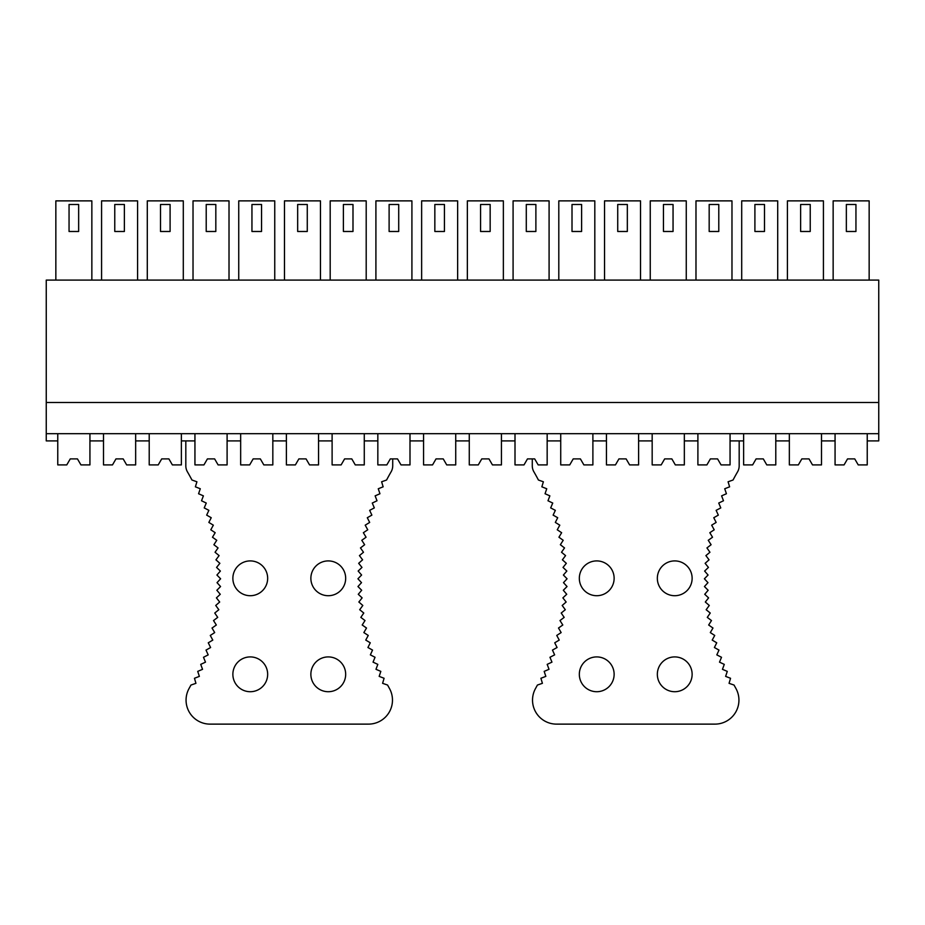 <?xml version="1.0" encoding="UTF-8"?>
<svg xmlns="http://www.w3.org/2000/svg" width="925" height="925" viewBox="0 0 925 925"><rect width="100%" height="100%" fill="white"/><g stroke="black" fill="none" stroke-linecap="round" stroke-linejoin="round"><path stroke-width="1.39" d="M46.25 402.491L878.75 402.491L878.75 280.09L46.25 280.09L46.25 440.901L57.766 440.901L57.766 464.905L66.773 464.905L70.254 458.904L77.457 458.904L80.938 464.905L89.933 464.905L89.933 440.901L103.496 440.901L103.496 464.905L112.492 464.905L115.972 458.904L123.175 458.904L126.656 464.905L135.651 464.905L135.651 440.901L149.214 440.901L149.214 464.905L158.221 464.905L161.702 458.904L168.893 458.904L172.374 464.905L181.381 464.905L181.381 440.901L194.944 440.901L194.944 464.905L203.939 464.905L207.42 458.904L214.623 458.904L218.103 464.905L227.099 464.905L227.099 440.901L240.662 440.901L240.662 464.905L249.669 464.905L253.149 458.904L260.341 458.904L263.822 464.905L272.829 464.905L272.829 440.901L286.392 440.901L286.392 464.905L295.387 464.905L298.868 458.904L306.071 458.904L309.551 464.905L318.547 464.905L318.547 440.901L332.11 440.901L332.11 464.905L341.117 464.905L344.597 458.904L351.789 458.904L355.269 464.905L364.277 464.905L364.277 440.901L377.839 440.901L377.839 464.905L386.835 464.905L390.315 458.904L397.519 458.904L400.999 464.905L409.995 464.905L409.995 440.901L423.558 440.901L423.558 464.905L432.553 464.905L436.033 458.904L443.237 458.904L446.717 464.905L455.724 464.905L455.724 440.901L469.276 440.901L469.276 464.905L478.283 464.905L481.763 458.904L488.967 458.904L492.447 464.905L501.442 464.905L501.442 440.901L515.005 440.901L515.005 464.905L524.001 464.905L527.481 458.904L534.685 458.904L538.165 464.905L547.161 464.905L547.161 440.901L560.723 440.901L560.723 464.905L569.731 464.905L573.211 458.904L580.403 458.904L583.883 464.905L592.89 464.905L592.89 440.901L606.453 440.901L606.453 464.905L615.449 464.905L618.929 458.904L626.132 458.904L629.613 464.905L638.608 464.905L638.608 440.901L652.171 440.901L652.171 464.905L661.178 464.905L664.659 458.904L671.851 458.904L675.331 464.905L684.338 464.905L684.338 440.901L697.901 440.901L697.901 464.905L706.897 464.905L710.377 458.904L717.58 458.904L721.061 464.905L730.056 464.905L730.056 440.901L743.619 440.901L743.619 464.905L752.626 464.905L756.107 458.904L763.298 458.904L766.779 464.905L775.786 464.905L775.786 440.901L789.349 440.901L789.349 464.905L798.344 464.905L801.825 458.904L809.028 458.904L812.508 464.905L821.504 464.905L821.504 440.901L835.067 440.901L835.067 433.698M835.067 440.901L835.067 464.905L844.062 464.905L847.543 458.904L854.746 458.904L858.227 464.905L867.234 464.905L867.234 440.901L878.75 440.901L878.75 433.698L46.25 433.698M57.766 440.901L57.766 433.698M103.496 440.901L103.496 433.698M89.933 440.901L89.933 433.698M135.651 440.901L135.651 433.698M149.214 440.901L149.214 433.698M181.381 440.901L181.381 433.698M194.944 440.901L194.944 433.698M240.662 440.901L240.662 433.698M227.099 440.901L227.099 433.698M286.392 440.901L286.392 433.698M272.829 440.901L272.829 433.698M332.11 440.901L332.11 433.698M318.547 440.901L318.547 433.698M377.839 440.901L377.839 433.698M364.277 440.901L364.277 433.698M423.558 440.901L423.558 433.698M409.995 440.901L409.995 433.698M469.276 440.901L469.276 433.698M455.724 440.901L455.724 433.698M515.005 440.901L515.005 433.698M501.442 440.901L501.442 433.698M547.161 440.901L547.161 433.698M560.723 440.901L560.723 433.698M592.89 440.901L592.89 433.698M606.453 440.901L606.453 433.698M638.608 440.901L638.608 433.698M652.171 440.901L652.171 433.698M684.338 440.901L684.338 433.698M697.901 440.901L697.901 433.698M743.619 440.901L743.619 433.698M730.056 440.901L730.056 433.698M789.349 440.901L789.349 433.698M775.786 440.901L775.786 433.698M821.504 440.901L821.504 433.698M867.234 440.901L867.234 433.698M878.75 402.491L878.75 433.698M78.648 204.483L69.051 204.483L69.051 231.481L78.648 231.481L78.648 204.483M55.847 280.09L55.847 200.875L91.852 200.875L91.852 280.09M124.378 204.483L114.769 204.483L114.769 231.481L124.378 231.481L124.378 204.483M101.577 280.09L101.577 200.875L137.582 200.875L137.582 280.09M170.096 204.483L160.499 204.483L160.499 231.481L170.096 231.481L170.096 204.483M147.295 280.09L147.295 200.875L183.3 200.875L183.3 280.09M215.826 204.483L206.217 204.483L206.217 231.481L215.826 231.481L215.826 204.483M193.024 280.09L193.024 200.875L229.018 200.875L229.018 280.09M261.544 204.483L251.947 204.483L251.947 231.481L261.544 231.481L261.544 204.483M238.742 280.09L238.742 200.875L274.748 200.875L274.748 280.09M307.273 204.483L297.665 204.483L297.665 231.481L307.273 231.481L307.273 204.483M284.472 280.09L284.472 200.875L320.466 200.875L320.466 280.09M352.992 204.483L343.395 204.483L343.395 231.481L352.992 231.481L352.992 204.483M330.19 280.09L330.19 200.875L366.196 200.875L366.196 280.09M398.71 204.483L389.113 204.483L389.113 231.481L398.71 231.481L398.71 204.483M375.908 280.09L375.908 200.875L411.914 200.875L411.914 280.09M444.439 204.483L434.842 204.483L434.842 231.481L444.439 231.481L444.439 204.483M421.638 280.09L421.638 200.875L457.644 200.875L457.644 280.09M490.158 204.483L480.561 204.483L480.561 231.481L490.158 231.481L490.158 204.483M467.356 280.09L467.356 200.875L503.362 200.875L503.362 280.09M535.887 204.483L526.29 204.483L526.29 231.481L535.887 231.481L535.887 204.483M513.086 280.09L513.086 200.875L549.092 200.875L549.092 280.09M581.605 204.483L572.008 204.483L572.008 231.481L581.605 231.481L581.605 204.483M558.804 280.09L558.804 200.875L594.81 200.875L594.81 280.09M627.335 204.483L617.727 204.483L617.727 231.481L627.335 231.481L627.335 204.483M604.534 280.09L604.534 200.875L640.528 200.875L640.528 280.09M673.053 204.483L663.456 204.483L663.456 231.481L673.053 231.481L673.053 204.483M650.252 280.09L650.252 200.875L686.257 200.875L686.257 280.09M718.783 204.483L709.174 204.483L709.174 231.481L718.783 231.481L718.783 204.483M695.982 280.09L695.982 200.875L731.976 200.875L731.976 280.09M764.501 204.483L754.904 204.483L754.904 231.481L764.501 231.481L764.501 204.483M741.7 280.09L741.7 200.875L777.705 200.875L777.705 280.09M810.231 204.483L800.622 204.483L800.622 231.481L810.231 231.481L810.231 204.483M787.418 280.09L787.418 200.875L823.423 200.875L823.423 280.09M855.949 204.483L846.352 204.483L846.352 231.481L855.949 231.481L855.949 204.483M833.147 280.09L833.147 200.875L869.153 200.875L869.153 280.09M185.821 440.901L185.821 465.818A12.06 12.06 0 0 0 187.451 471.877A218.369 218.369 0 0 1 191.949 480.006L196.921 481.786L195.383 486.828L200.286 488.758L198.574 493.742L203.396 495.858L201.523 500.772L206.263 503.05L204.217 507.906L208.877 510.346L206.668 515.121L211.235 517.722L208.853 522.417M208.264 642.794L210.611 647.523L206.009 650.09L208.183 654.877L203.488 657.282L205.5 662.15L200.725 664.381L202.552 669.318L197.719 671.388L199.372 676.383L194.458 678.279L195.938 683.332L190.955 685.055A218.369 218.369 0 0 1 189.128 688.385A24.004 24.004 0 0 0 210.056 724.125L368.474 724.125A24.004 24.004 0 0 0 389.506 688.558L387.575 685.043L382.592 683.321L384.083 678.268L379.169 676.372L380.822 671.377L375.978 669.307L377.816 664.37L373.041 662.138L375.041 657.27L370.358 654.865L372.532 650.078L367.93 647.512L370.266 642.794L365.757 640.077L368.254 635.44L363.849 632.573L366.508 628.029L362.195 624.999L365.017 620.548L360.819 617.38L363.791 613.032L359.698 609.714L362.82 605.47L358.854 602.013L362.126 597.874L358.276 594.278L361.687 590.266L357.963 586.543L361.513 582.646L357.929 578.796L361.606 575.026L358.16 571.049L361.976 567.418L358.669 563.313L362.6 559.822L359.432 555.613L363.49 552.248L360.472 547.935L364.647 544.721L361.791 540.293L366.069 537.228L363.363 532.707L367.745 529.794L365.202 525.18L369.676 522.417L367.294 517.722L371.873 515.121L369.653 510.346L374.324 507.906L372.266 503.05L377.018 500.772L375.134 495.858L379.955 493.742L378.256 488.758L383.147 486.816L381.62 481.786L386.581 480.017A218.358 218.358 0 0 1 391.287 471.507A12.06 12.06 0 0 0 392.72 465.818L392.72 458.904M232.869 578.31A17.402 17.402 0 0 0 250.27 595.712A17.402 17.402 0 0 0 267.66 578.31A17.402 17.402 0 0 0 250.27 560.908A17.402 17.402 0 0 0 232.869 578.31M208.842 522.417L213.34 525.18L210.796 529.794L215.178 532.707L212.472 537.228L216.751 540.304L213.895 544.721L218.057 547.935L215.051 552.248L219.098 555.613L215.941 559.822L219.873 563.325L216.566 567.418L220.381 571.06L216.924 575.038M216.924 575.026L220.613 578.796L217.028 582.658L220.566 586.543L216.855 590.277L220.266 594.289L216.415 597.885L219.688 602.013L215.722 605.47L218.843 609.714L214.75 613.032L217.722 617.38L213.525 620.559L216.334 625.011L212.033 628.04M212.022 628.029L214.692 632.584L210.276 635.452M210.276 635.44L212.785 640.088L208.275 642.806M310.869 578.31A17.402 17.402 0 0 0 328.271 595.712A17.402 17.402 0 0 0 345.672 578.31A17.402 17.402 0 0 0 328.271 560.908A17.402 17.402 0 0 0 310.869 578.31M232.869 674.313A17.402 17.402 0 0 0 250.27 691.715A17.402 17.402 0 0 0 267.66 674.313A17.402 17.402 0 0 0 250.27 656.912A17.402 17.402 0 0 0 232.869 674.313M310.869 674.313A17.402 17.402 0 0 0 328.271 691.715A17.402 17.402 0 0 0 345.672 674.313A17.402 17.402 0 0 0 328.271 656.912A17.402 17.402 0 0 0 310.869 674.313M739.179 440.901L739.179 465.818A12.06 12.06 0 0 1 737.549 471.877A218.369 218.369 0 0 0 733.051 480.006L728.079 481.786L729.617 486.828L724.714 488.758L726.426 493.742L721.604 495.858L723.477 500.772L718.737 503.05L720.783 507.906L716.123 510.346L718.332 515.121L713.765 517.722L716.147 522.417M716.736 642.794L714.389 647.523L718.991 650.09L716.817 654.877L721.512 657.282L719.5 662.15L724.275 664.381L722.448 669.318L727.281 671.388L725.628 676.383L730.542 678.279L729.062 683.332L734.045 685.055A218.369 218.369 0 0 0 735.872 688.385A24.004 24.004 0 0 1 714.944 724.125L556.526 724.125A24.004 24.004 0 0 1 535.494 688.558L537.425 685.043L542.408 683.321L540.917 678.268L545.831 676.372L544.178 671.377L549.022 669.307L547.184 664.37L551.959 662.138L549.959 657.27L554.642 654.865L552.468 650.078L557.07 647.512L554.734 642.794L559.243 640.077L556.746 635.44L561.151 632.573L558.492 628.029L562.805 624.999L559.983 620.548L564.181 617.38L561.209 613.032L565.302 609.714L562.18 605.47L566.146 602.013L562.874 597.874L566.724 594.278L563.313 590.266L567.037 586.543L563.487 582.646L567.071 578.796L563.394 575.026L566.84 571.049L563.024 567.418L566.331 563.313L562.4 559.822L565.568 555.613L561.51 552.248L564.528 547.935L560.353 544.721L563.209 540.293L558.931 537.228L561.637 532.707L557.255 529.794L559.798 525.18L555.324 522.417L557.706 517.722L553.127 515.121L555.347 510.346L550.676 507.906L552.734 503.05L547.982 500.772L549.866 495.858L545.045 493.742L546.744 488.758L541.853 486.816L543.38 481.786L538.419 480.017A218.358 218.358 0 0 0 533.713 471.507A12.06 12.06 0 0 1 532.28 465.818L532.28 458.904M692.131 578.31A17.402 17.402 0 0 1 674.73 595.712A17.402 17.402 0 0 1 657.34 578.31A17.402 17.402 0 0 1 674.73 560.908A17.402 17.402 0 0 1 692.131 578.31M714.724 635.44L712.215 640.088L716.725 642.806M712.978 628.029L710.308 632.584L714.724 635.452M708.076 575.026L704.388 578.796L707.972 582.658L704.434 586.543L708.145 590.277L704.734 594.289L708.585 597.885L705.312 602.013L709.278 605.47L706.157 609.714L710.25 613.032L707.278 617.38L711.475 620.559L708.666 625.011L712.967 628.04M716.158 522.417L711.66 525.18L714.204 529.794L709.822 532.707L712.528 537.228L708.249 540.304L711.105 544.721L706.943 547.935L709.949 552.248L705.902 555.613L709.059 559.822L705.128 563.325L708.434 567.418L704.619 571.06L708.076 575.038M614.131 578.31A17.402 17.402 0 0 0 596.729 560.908A17.402 17.402 0 0 0 579.327 578.31A17.402 17.402 0 0 0 596.729 595.712A17.402 17.402 0 0 0 614.131 578.31M692.131 674.313A17.402 17.402 0 0 0 674.73 656.912A17.402 17.402 0 0 0 657.34 674.313A17.402 17.402 0 0 0 674.73 691.715A17.402 17.402 0 0 0 692.131 674.313M614.131 674.313A17.402 17.402 0 0 0 596.729 656.912A17.402 17.402 0 0 0 579.327 674.313A17.402 17.402 0 0 0 596.729 691.715A17.402 17.402 0 0 0 614.131 674.313M70.254 458.904L77.457 458.904M115.972 458.904L123.175 458.904M161.702 458.904L168.893 458.904M207.42 458.904L214.623 458.904M253.149 458.904L260.341 458.904M298.868 458.904L306.071 458.904M344.597 458.904L351.789 458.904M390.315 458.904L397.519 458.904M436.033 458.904L443.237 458.904M481.763 458.904L488.967 458.904M527.481 458.904L534.685 458.904M573.211 458.904L580.403 458.904M618.929 458.904L626.132 458.904M664.659 458.904L671.851 458.904M710.377 458.904L717.58 458.904M756.107 458.904L763.298 458.904M801.825 458.904L809.028 458.904M847.543 458.904L854.746 458.904"/></g></svg>
